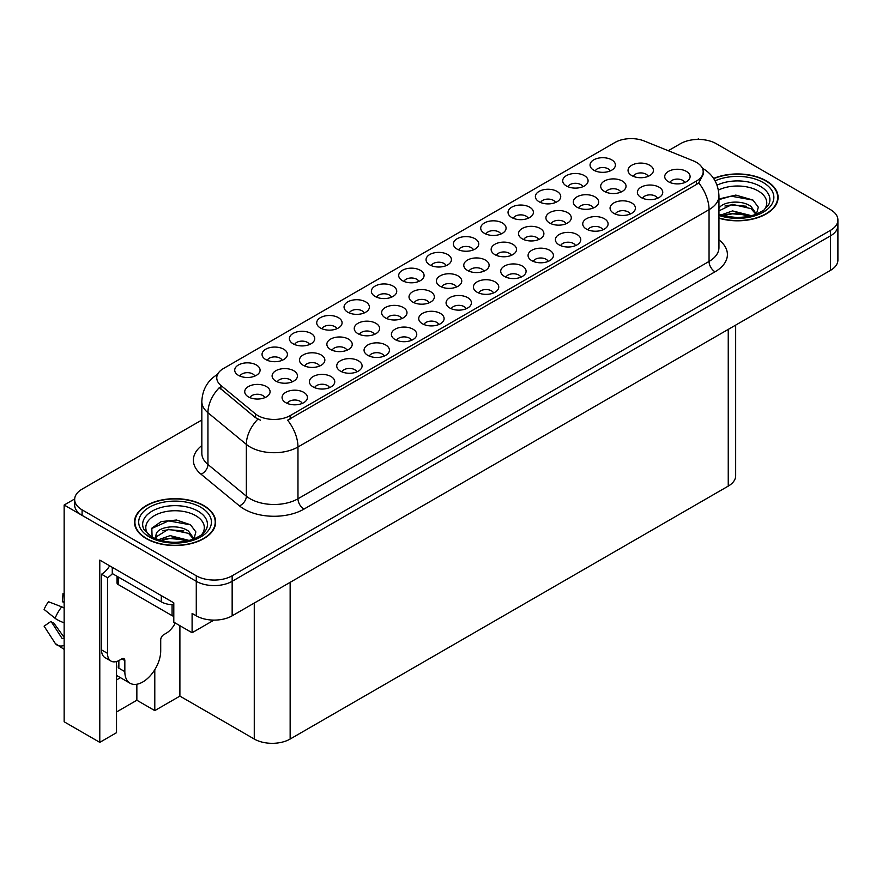 <?xml version="1.0" encoding="UTF-8"?>
<svg xmlns="http://www.w3.org/2000/svg" width="882" height="882" viewBox="0 0 882 882"><rect width="100%" height="100%" fill="white"/><g stroke="black" fill="none" stroke-linecap="round" stroke-linejoin="round"><path stroke-width="1.32" d="M282.152 360.319A7.607 4.388 0 0 0 280.112 358.18A7.607 4.388 0 0 0 272.615 357.067A7.607 4.388 0 0 0 267.312 360.319M283.695 349.206A12.679 7.321 0 0 0 267.444 348.39A12.679 7.321 0 0 0 263.244 357.497A12.679 7.321 0 0 0 265.758 359.558A12.679 7.321 0 0 0 286.209 357.497A12.679 7.321 0 0 0 283.695 349.206M466.17 308.755A7.607 4.388 0 0 0 464.13 306.616A7.607 4.388 0 0 0 456.633 305.503A7.607 4.388 0 0 0 451.319 308.755M467.714 297.642A12.679 7.321 0 0 0 451.463 296.826A12.679 7.321 0 0 0 447.262 305.922A12.679 7.321 0 0 0 449.776 307.994A12.679 7.321 0 0 0 470.227 305.922A12.679 7.321 0 0 0 467.714 297.642M364.156 312.978A7.607 4.388 0 0 0 362.105 310.839A7.607 4.388 0 0 0 354.608 309.725A7.607 4.388 0 0 0 349.305 312.978M365.699 301.865A12.679 7.321 0 0 0 349.448 301.049A12.679 7.321 0 0 0 345.248 310.144A12.679 7.321 0 0 0 347.762 312.217A12.679 7.321 0 0 0 368.213 310.144A12.679 7.321 0 0 0 365.699 301.865M520.832 277.191A7.607 4.388 0 0 0 518.792 275.052A7.607 4.388 0 0 0 511.295 273.938A7.607 4.388 0 0 0 505.992 277.191M522.376 266.077A12.679 7.321 0 0 0 506.125 265.262A12.679 7.321 0 0 0 501.924 274.368A12.679 7.321 0 0 0 504.449 276.43A12.679 7.321 0 0 0 524.9 274.368A12.679 7.321 0 0 0 522.376 266.077M555.484 202.518A7.607 4.388 0 0 0 553.444 200.379A7.607 4.388 0 0 0 545.947 199.266A7.607 4.388 0 0 0 540.644 202.518M557.027 191.405A12.679 7.321 0 0 0 540.776 190.578A12.679 7.321 0 0 0 536.576 199.685A12.679 7.321 0 0 0 539.1 201.757A12.679 7.321 0 0 0 559.552 199.685A12.679 7.321 0 0 0 557.027 191.405M346.968 350.231A7.607 4.388 0 0 0 344.928 348.092A7.607 4.388 0 0 0 337.431 346.979A7.607 4.388 0 0 0 332.128 350.231M348.511 339.118A12.679 7.321 0 0 0 332.26 338.302A12.679 7.321 0 0 0 328.06 347.409A12.679 7.321 0 0 0 330.585 349.481A12.679 7.321 0 0 0 351.036 347.409A12.679 7.321 0 0 0 348.511 339.118M292.207 381.851A7.607 4.388 0 0 0 290.167 379.712A7.607 4.388 0 0 0 282.67 378.599A7.607 4.388 0 0 0 277.367 381.851M293.75 370.738A12.679 7.321 0 0 0 277.499 369.922A12.679 7.321 0 0 0 273.299 379.017A12.679 7.321 0 0 0 275.812 381.09A12.679 7.321 0 0 0 296.275 379.017A12.679 7.321 0 0 0 293.75 370.738M575.505 245.637A7.607 4.388 0 0 0 573.454 243.487A7.607 4.388 0 0 0 565.957 242.374A7.607 4.388 0 0 0 560.654 245.637M577.048 234.513A12.679 7.321 0 0 0 560.798 233.697A12.679 7.321 0 0 0 556.597 242.804A12.679 7.321 0 0 0 559.111 244.876A12.679 7.321 0 0 0 579.562 242.804A12.679 7.321 0 0 0 577.048 234.513M610.157 170.954A7.607 4.388 0 0 0 608.106 168.815A7.607 4.388 0 0 0 600.609 167.701A7.607 4.388 0 0 0 595.306 170.954M611.7 159.84A12.679 7.321 0 0 0 595.449 159.025A12.679 7.321 0 0 0 591.249 168.12A12.679 7.321 0 0 0 593.762 170.193A12.679 7.321 0 0 0 614.214 168.12A12.679 7.321 0 0 0 611.7 159.84M401.729 318.623A7.607 4.388 0 0 0 399.689 316.484A7.607 4.388 0 0 0 392.192 315.37A7.607 4.388 0 0 0 386.889 318.623M403.272 307.509A12.679 7.321 0 0 0 387.022 306.693A12.679 7.321 0 0 0 382.821 315.789A12.679 7.321 0 0 0 385.346 317.862A12.679 7.321 0 0 0 405.797 315.789A12.679 7.321 0 0 0 403.272 307.509M538.637 239.573A7.607 4.388 0 0 0 536.598 237.434A7.607 4.388 0 0 0 529.101 236.321A7.607 4.388 0 0 0 523.798 239.573M540.181 228.46A12.679 7.321 0 0 0 523.93 227.644A12.679 7.321 0 0 0 519.73 236.751A12.679 7.321 0 0 0 522.243 238.824A12.679 7.321 0 0 0 542.695 236.751A12.679 7.321 0 0 0 540.181 228.46M411.497 340.32A7.607 4.388 0 0 0 409.457 338.181A7.607 4.388 0 0 0 401.96 337.067A7.607 4.388 0 0 0 396.657 340.32M413.041 329.207A12.679 7.321 0 0 0 396.79 328.391A12.679 7.321 0 0 0 392.589 337.486A12.679 7.321 0 0 0 395.114 339.559A12.679 7.321 0 0 0 415.565 337.486A12.679 7.321 0 0 0 413.041 329.207M500.822 234.072A7.607 4.388 0 0 0 498.782 231.933A7.607 4.388 0 0 0 491.285 230.819A7.607 4.388 0 0 0 485.971 234.072M502.365 222.959A12.679 7.321 0 0 0 486.114 222.143A12.679 7.321 0 0 0 481.914 231.249A12.679 7.321 0 0 0 484.427 233.311A12.679 7.321 0 0 0 504.879 231.249A12.679 7.321 0 0 0 502.365 222.959M264.832 397.661A7.607 4.388 0 0 0 262.781 395.522A7.607 4.388 0 0 0 255.284 394.408A7.607 4.388 0 0 0 249.981 397.661M266.375 386.548A12.679 7.321 0 0 0 250.124 385.732A12.679 7.321 0 0 0 245.924 394.827A12.679 7.321 0 0 0 248.437 396.9A12.679 7.321 0 0 0 268.889 394.827A12.679 7.321 0 0 0 266.375 386.548M602.836 229.849A7.607 4.388 0 0 0 600.796 227.71A7.607 4.388 0 0 0 593.299 226.597A7.607 4.388 0 0 0 587.985 229.849M604.379 218.736A12.679 7.321 0 0 0 588.129 217.92A12.679 7.321 0 0 0 583.928 227.016A12.679 7.321 0 0 0 586.442 229.088A12.679 7.321 0 0 0 606.893 227.016A12.679 7.321 0 0 0 604.379 218.736M429.115 302.813A7.607 4.388 0 0 0 427.075 300.674A7.607 4.388 0 0 0 419.578 299.56A7.607 4.388 0 0 0 414.264 302.813M430.659 291.699A12.679 7.321 0 0 0 414.408 290.884A12.679 7.321 0 0 0 410.207 299.979A12.679 7.321 0 0 0 412.721 302.052A12.679 7.321 0 0 0 433.172 299.979A12.679 7.321 0 0 0 430.659 291.699M566.024 223.774A7.607 4.388 0 0 0 563.973 221.625A7.607 4.388 0 0 0 556.476 220.511A7.607 4.388 0 0 0 551.173 223.774M567.567 212.65A12.679 7.321 0 0 0 551.316 211.834A12.679 7.321 0 0 0 547.116 220.941A12.679 7.321 0 0 0 549.629 223.014A12.679 7.321 0 0 0 570.081 220.941A12.679 7.321 0 0 0 567.567 212.65M657.498 198.285A7.607 4.388 0 0 0 655.458 196.146A7.607 4.388 0 0 0 647.961 195.032A7.607 4.388 0 0 0 642.658 198.285M659.041 187.171A12.679 7.321 0 0 0 642.791 186.356A12.679 7.321 0 0 0 638.59 195.462A12.679 7.321 0 0 0 641.115 197.535A12.679 7.321 0 0 0 661.566 195.462A12.679 7.321 0 0 0 659.041 187.171M483.876 271.193A7.607 4.388 0 0 0 481.837 269.054A7.607 4.388 0 0 0 474.34 267.941A7.607 4.388 0 0 0 469.026 271.193M485.42 260.08A12.679 7.321 0 0 0 469.169 259.264A12.679 7.321 0 0 0 464.968 268.36A12.679 7.321 0 0 0 467.482 270.432A12.679 7.321 0 0 0 487.933 268.36A12.679 7.321 0 0 0 485.42 260.08M620.785 192.155A7.607 4.388 0 0 0 618.734 190.016A7.607 4.388 0 0 0 611.248 188.902A7.607 4.388 0 0 0 605.934 192.155M622.328 181.042A12.679 7.321 0 0 0 606.077 180.226A12.679 7.321 0 0 0 601.877 189.321A12.679 7.321 0 0 0 604.391 191.394A12.679 7.321 0 0 0 624.842 189.321A12.679 7.321 0 0 0 622.328 181.042M302.173 403.438A7.607 4.388 0 0 0 300.123 401.299A7.607 4.388 0 0 0 292.626 400.185A7.607 4.388 0 0 0 287.323 403.438M303.717 392.325A12.679 7.321 0 0 0 287.466 391.509A12.679 7.321 0 0 0 283.265 400.604A12.679 7.321 0 0 0 285.779 402.677A12.679 7.321 0 0 0 306.23 400.604A12.679 7.321 0 0 0 303.717 392.325M254.821 376.107A7.607 4.388 0 0 0 252.781 373.957A7.607 4.388 0 0 0 245.284 372.843A7.607 4.388 0 0 0 239.97 376.107M256.364 364.983A12.679 7.321 0 0 0 240.113 364.167A12.679 7.321 0 0 0 235.913 373.273A12.679 7.321 0 0 0 238.427 375.346A12.679 7.321 0 0 0 258.878 373.273A12.679 7.321 0 0 0 256.364 364.983M684.84 182.508A7.607 4.388 0 0 0 682.789 180.369A7.607 4.388 0 0 0 675.292 179.255A7.607 4.388 0 0 0 669.989 182.508M686.383 171.395A12.679 7.321 0 0 0 670.133 170.579A12.679 7.321 0 0 0 665.932 179.674A12.679 7.321 0 0 0 668.446 181.747A12.679 7.321 0 0 0 688.897 179.674A12.679 7.321 0 0 0 686.383 171.395M511.262 255.383A7.607 4.388 0 0 0 509.212 253.244A7.607 4.388 0 0 0 501.715 252.131A7.607 4.388 0 0 0 496.412 255.383M512.806 244.27A12.679 7.321 0 0 0 496.555 243.454A12.679 7.321 0 0 0 492.354 252.561A12.679 7.321 0 0 0 494.868 254.622A12.679 7.321 0 0 0 515.32 252.561A12.679 7.321 0 0 0 512.806 244.27M648.16 176.345A7.607 4.388 0 0 0 646.12 174.206A7.607 4.388 0 0 0 638.623 173.093A7.607 4.388 0 0 0 633.32 176.345M649.703 165.232A12.679 7.321 0 0 0 633.452 164.416A12.679 7.321 0 0 0 629.252 173.511A12.679 7.321 0 0 0 631.777 175.584A12.679 7.321 0 0 0 652.228 173.511A12.679 7.321 0 0 0 649.703 165.232M391.487 297.201A7.607 4.388 0 0 0 389.447 295.062A7.607 4.388 0 0 0 381.95 293.949A7.607 4.388 0 0 0 376.636 297.201M393.03 286.088A12.679 7.321 0 0 0 376.779 285.272A12.679 7.321 0 0 0 372.579 294.368A12.679 7.321 0 0 0 375.093 296.44A12.679 7.321 0 0 0 395.544 294.368A12.679 7.321 0 0 0 393.03 286.088M329.504 387.661A7.607 4.388 0 0 0 327.465 385.522A7.607 4.388 0 0 0 319.968 384.409A7.607 4.388 0 0 0 314.654 387.661M331.048 376.548A12.679 7.321 0 0 0 314.797 375.732A12.679 7.321 0 0 0 310.596 384.828A12.679 7.321 0 0 0 313.11 386.9A12.679 7.321 0 0 0 333.561 384.828A12.679 7.321 0 0 0 331.048 376.548M356.835 371.873A7.607 4.388 0 0 0 354.796 369.734A7.607 4.388 0 0 0 347.299 368.621A7.607 4.388 0 0 0 341.984 371.873M358.379 360.76A12.679 7.321 0 0 0 342.128 359.944A12.679 7.321 0 0 0 337.927 369.051A12.679 7.321 0 0 0 340.441 371.124A12.679 7.321 0 0 0 360.892 369.051A12.679 7.321 0 0 0 358.379 360.76M446.149 265.636A7.607 4.388 0 0 0 444.109 263.498A7.607 4.388 0 0 0 436.612 262.384A7.607 4.388 0 0 0 431.309 265.636M447.692 254.523A12.679 7.321 0 0 0 431.441 253.707A12.679 7.321 0 0 0 427.241 262.803A12.679 7.321 0 0 0 429.766 264.876A12.679 7.321 0 0 0 450.217 262.803A12.679 7.321 0 0 0 447.692 254.523M548.163 261.414A7.607 4.388 0 0 0 546.123 259.275A7.607 4.388 0 0 0 538.626 258.161A7.607 4.388 0 0 0 533.323 261.414M549.718 250.301A12.679 7.321 0 0 0 533.467 249.485A12.679 7.321 0 0 0 529.266 258.58A12.679 7.321 0 0 0 531.78 260.653A12.679 7.321 0 0 0 552.231 258.58A12.679 7.321 0 0 0 549.718 250.301M582.815 186.73A7.607 4.388 0 0 0 580.775 184.592A7.607 4.388 0 0 0 573.278 183.478A7.607 4.388 0 0 0 567.975 186.73M584.358 175.617A12.679 7.321 0 0 0 568.107 174.801A12.679 7.321 0 0 0 563.907 183.908A12.679 7.321 0 0 0 566.431 185.97A12.679 7.321 0 0 0 586.883 183.908A12.679 7.321 0 0 0 584.358 175.617M374.354 334.432A7.607 4.388 0 0 0 372.314 332.282A7.607 4.388 0 0 0 364.817 331.169A7.607 4.388 0 0 0 359.503 334.432M375.897 323.308A12.679 7.321 0 0 0 359.647 322.492A12.679 7.321 0 0 0 355.446 331.599A12.679 7.321 0 0 0 357.96 333.672A12.679 7.321 0 0 0 378.411 331.599A12.679 7.321 0 0 0 375.897 323.308M438.839 324.532A7.607 4.388 0 0 0 436.788 322.393A7.607 4.388 0 0 0 429.291 321.28A7.607 4.388 0 0 0 423.988 324.532M440.383 313.419A12.679 7.321 0 0 0 424.132 312.603A12.679 7.321 0 0 0 419.931 321.71A12.679 7.321 0 0 0 422.445 323.771A12.679 7.321 0 0 0 442.896 321.71A12.679 7.321 0 0 0 440.383 313.419M593.399 207.965A7.607 4.388 0 0 0 591.359 205.826A7.607 4.388 0 0 0 583.862 204.712A7.607 4.388 0 0 0 578.559 207.965M594.942 196.851A12.679 7.321 0 0 0 578.691 196.025A12.679 7.321 0 0 0 574.491 205.131A12.679 7.321 0 0 0 577.015 207.204A12.679 7.321 0 0 0 597.467 205.131A12.679 7.321 0 0 0 594.942 196.851M456.49 287.003A7.607 4.388 0 0 0 454.45 284.864A7.607 4.388 0 0 0 446.953 283.75A7.607 4.388 0 0 0 441.65 287.003M458.045 275.89A12.679 7.321 0 0 0 441.794 275.074A12.679 7.321 0 0 0 437.593 284.169A12.679 7.321 0 0 0 440.107 286.242A12.679 7.321 0 0 0 460.558 284.169A12.679 7.321 0 0 0 458.045 275.89M473.491 249.86A7.607 4.388 0 0 0 471.44 247.721A7.607 4.388 0 0 0 463.943 246.607A7.607 4.388 0 0 0 458.64 249.86M475.034 238.746A12.679 7.321 0 0 0 458.783 237.931A12.679 7.321 0 0 0 454.583 247.026A12.679 7.321 0 0 0 457.097 249.099A12.679 7.321 0 0 0 477.548 247.026A12.679 7.321 0 0 0 475.034 238.746M384.166 356.096A7.607 4.388 0 0 0 382.127 353.958A7.607 4.388 0 0 0 374.63 352.844A7.607 4.388 0 0 0 369.326 356.096M385.71 344.983A12.679 7.321 0 0 0 369.459 344.167A12.679 7.321 0 0 0 365.258 353.263A12.679 7.321 0 0 0 367.783 355.336A12.679 7.321 0 0 0 388.234 353.263A12.679 7.321 0 0 0 385.71 344.983M418.818 281.413A7.607 4.388 0 0 0 416.778 279.274A7.607 4.388 0 0 0 409.281 278.161A7.607 4.388 0 0 0 403.978 281.413M420.361 270.3A12.679 7.321 0 0 0 404.11 269.484A12.679 7.321 0 0 0 399.91 278.591A12.679 7.321 0 0 0 402.424 280.663A12.679 7.321 0 0 0 422.875 278.591A12.679 7.321 0 0 0 420.361 270.3M336.814 328.765A7.607 4.388 0 0 0 334.774 326.616A7.607 4.388 0 0 0 327.277 325.502A7.607 4.388 0 0 0 321.974 328.765M338.368 317.641A12.679 7.321 0 0 0 322.117 316.825A12.679 7.321 0 0 0 317.917 325.932A12.679 7.321 0 0 0 320.431 328.005A12.679 7.321 0 0 0 340.882 325.932A12.679 7.321 0 0 0 338.368 317.641M493.501 292.978A7.607 4.388 0 0 0 491.461 290.828A7.607 4.388 0 0 0 483.964 289.715A7.607 4.388 0 0 0 478.65 292.978M495.045 281.854A12.679 7.321 0 0 0 478.794 281.038A12.679 7.321 0 0 0 474.593 290.145A12.679 7.321 0 0 0 477.107 292.218A12.679 7.321 0 0 0 497.558 290.145A12.679 7.321 0 0 0 495.045 281.854M528.153 218.295A7.607 4.388 0 0 0 526.113 216.156A7.607 4.388 0 0 0 518.616 215.043A7.607 4.388 0 0 0 513.302 218.295M529.696 207.182A12.679 7.321 0 0 0 513.445 206.366A12.679 7.321 0 0 0 509.245 215.462A12.679 7.321 0 0 0 511.758 217.534A12.679 7.321 0 0 0 532.21 215.462A12.679 7.321 0 0 0 529.696 207.182M319.593 366.041A7.607 4.388 0 0 0 317.542 363.902A7.607 4.388 0 0 0 310.045 362.789A7.607 4.388 0 0 0 304.742 366.041M321.136 354.928A12.679 7.321 0 0 0 304.885 354.112A12.679 7.321 0 0 0 300.685 363.219A12.679 7.321 0 0 0 303.199 365.28A12.679 7.321 0 0 0 323.65 363.219A12.679 7.321 0 0 0 321.136 354.928M630.167 214.072A7.607 4.388 0 0 0 628.127 211.934A7.607 4.388 0 0 0 620.63 210.82A7.607 4.388 0 0 0 615.327 214.072M631.71 202.959A12.679 7.321 0 0 0 615.46 202.143A12.679 7.321 0 0 0 611.259 211.239A12.679 7.321 0 0 0 613.773 213.312A12.679 7.321 0 0 0 634.224 211.239A12.679 7.321 0 0 0 631.71 202.959M309.483 344.542A7.607 4.388 0 0 0 307.443 342.403A7.607 4.388 0 0 0 299.946 341.29A7.607 4.388 0 0 0 294.643 344.542M311.026 333.429A12.679 7.321 0 0 0 294.775 332.613A12.679 7.321 0 0 0 290.575 341.709A12.679 7.321 0 0 0 293.1 343.782A12.679 7.321 0 0 0 313.551 341.709A12.679 7.321 0 0 0 311.026 333.429M696.493 162.376A22.833 13.175 0 0 0 693.45 160.899L644.224 140.999A22.833 13.175 0 0 0 614.986 142.476L223.444 368.533A22.833 13.175 0 0 0 216.763 377.849A22.833 13.175 0 0 0 220.886 385.412L255.361 413.823A22.833 13.175 0 0 0 290.2 415.587L696.493 181.019A22.833 13.175 0 0 0 703.186 171.703A22.833 13.175 0 0 0 696.493 162.376M74.683 498.947L64.154 505.022L196.278 581.304A25.369 14.641 0 0 0 232.153 581.304L830.469 235.869A25.369 14.641 0 0 0 837.9 225.505A25.369 14.641 0 0 1 830.469 235.869L232.153 581.304A25.369 14.641 0 0 1 196.278 581.304L82.092 515.375A25.369 14.641 0 0 1 74.661 505.022L74.661 499.499A25.369 14.641 0 0 0 82.092 509.851L196.278 575.781A25.369 14.641 0 0 0 232.153 575.781L830.469 230.345A25.369 14.641 0 0 0 837.9 219.982A25.369 14.641 0 0 0 830.469 209.629L716.283 143.711A25.369 14.641 0 0 0 680.408 143.711L668.258 150.723M699.305 139.433L698.346 138.871L697.386 139.433M116.523 661.511L116.523 732.688L99.787 742.357L99.787 560.114L173.798 602.836L173.798 622.174L192.1 632.736L192.1 613.398L196.278 615.823A25.369 14.641 0 0 0 232.153 615.823L830.469 270.377A25.369 14.641 0 0 0 837.9 260.025L837.9 219.982M213.962 620.101L192.1 632.736M99.787 742.357L64.154 721.785L64.154 505.022M735.665 325.116L735.665 475.751A25.369 14.641 180 0 1 728.245 486.114L290.145 739.039A25.369 14.641 180 0 1 254.27 739.039L179.895 696.107L179.895 625.691M179.895 696.107L154.791 710.605L154.791 669.714M116.523 711.983L136.853 700.242L154.791 710.605M116.523 679.912A27.055 15.622 120 0 0 120.283 677.585M136.853 700.242L136.853 684.245M718.951 218.218A40.583 23.428 0 0 0 778.089 197.381A40.583 23.428 0 0 0 766.204 180.81A40.583 23.428 0 0 0 713.615 178.44M203.753 505.54A40.583 23.428 0 0 0 159.532 500.458A40.583 23.428 0 0 0 134.472 522.111A40.583 23.428 0 0 0 146.357 538.67A40.583 23.428 0 0 0 190.589 543.753A40.583 23.428 0 0 0 215.638 522.111A40.583 23.428 0 0 0 203.753 505.54M134.902 524.261A40.583 23.428 0 0 0 134.759 524.867M703.186 171.703L703.186 174.493L698.709 182.85L696.493 184.459L287.631 420.185A29.591 17.089 60 0 1 297.973 446.998A33.814 19.525 180 0 1 250.146 446.998A33.814 19.525 180 0 1 246.354 444.396L207.943 412.721A33.814 19.525 180 0 1 201.835 401.519L201.835 453.293A33.814 19.525 0 0 0 207.943 464.494L246.354 496.169A33.814 19.525 0 0 0 250.146 498.771A33.814 19.525 0 0 0 297.973 498.771L709.051 261.436A33.814 19.525 0 0 0 718.951 247.633L718.951 195.859A33.814 19.525 180 0 1 709.051 209.662A29.591 17.089 -120 0 0 698.709 182.85M260.488 420.185L255.361 417.594L219.353 387.617A29.591 19.79 129.5 0 0 207.943 412.721L207.943 464.494A8.456 5.656 -50.5 0 1 201.019 474.196A42.27 24.409 180 0 1 201.835 445.553M201.835 420.008L82.092 489.146A25.369 14.641 0 0 0 74.661 499.499M215.362 524.867A40.583 23.428 0 0 0 215.219 524.261M777.803 200.137A40.583 23.428 0 0 0 777.67 199.53M718.411 190.104A29.26 16.89 180 0 1 758.2 190.953A29.26 16.89 180 0 1 763.966 210.103M756.238 214.888L758.311 207.171L752.941 200.049L735.808 195.087L718.951 198.979M713.77 178.671A40.164 23.186 180 0 1 765.907 180.986A40.164 23.186 180 0 1 777.67 197.381A40.164 23.186 180 0 1 718.951 217.942M720.826 215.054L732.556 210.908L751.784 215.77M723.031 215.715L736.205 213.003L749.292 216.366M718.951 213.841A19.117 11.036 0 0 0 719.282 214.513M718.598 209.563C719.977 201.956 740.88 198.935 751.023 206.454L756.536 214.205M718.951 210.853L732.424 204.348L751.023 208.648L756.006 214.403M718.951 199.641L731.057 196.157L753.041 200.115M724.96 206.035L731.057 204.922L746.304 206.234M724.982 214.789L731.057 213.687L746.315 215.01M124.836 660.585L121.848 658.865A4.223 2.437 -60 0 1 123.965 658.656A4.223 2.437 -60 0 1 124.836 660.585L124.836 671.632A25.369 14.641 120 0 0 130.095 683.241A25.369 14.641 120 0 0 142.774 681.984A25.369 14.641 120 0 0 160.711 650.927L160.711 639.88A4.223 2.437 -60 0 1 163.699 634.698L166.092 633.32A16.912 9.768 -60 0 0 175.286 623.023M118.861 667.487L118.265 667.839L118.861 668.181L118.861 660.574M118.265 667.839A25.369 14.641 -60 0 1 118.861 662.184M64.154 638.127A9.305 7.398 -37.9 0 0 63.89 638.215L62.831 638.568A0.849 0.673 142.1 0 1 62.027 638.347L51.046 621.358A11.598 6.692 120 0 0 53.692 622.89L64.154 637.399M64.154 602.516A11.598 6.692 120 0 0 62.335 601.8L64.154 601.888M51.046 621.358L44.1 626.165L55.081 643.165A9.305 7.398 -37.9 0 0 55.379 643.584A9.305 7.398 -37.9 0 0 63.89 645.525L64.154 645.437M64.154 608.084A9.305 1.731 37.7 0 0 61.696 606.838L48.543 601.745A19.448 11.223 120 0 0 44.1 609.44L55.081 618.282A9.305 1.731 -157.7 0 0 63.89 622.725L64.154 622.824M64.154 593.432L63.03 593.377L62.335 601.8M121.848 658.865L119.456 660.243A16.912 9.768 -60 0 1 111 661.081L105.024 657.63A16.912 9.768 -60 0 1 101.518 649.891L101.518 574.226A16.912 9.768 120 0 0 109.677 565.814M112.422 573.62A16.912 9.768 -60 0 1 107.505 577.677L101.518 574.226M111 661.081A16.912 9.768 -60 0 1 107.505 653.341L107.505 577.677M161.307 595.626L161.307 601.844A16.912 9.757 0 0 0 173.798 604.699M112.279 567.324L112.279 573.543L161.307 601.844M148.595 534.834A29.26 16.89 180 0 1 158.22 513.809A29.26 16.89 180 0 1 195.749 515.683A29.26 16.89 180 0 1 201.515 534.834M193.786 539.608L195.859 531.901L190.501 524.779L176.532 520.016L161.263 521.56L151.803 528.197L152.101 536.697M203.455 505.717A40.164 23.186 180 0 1 215.219 522.111A40.164 23.186 180 0 1 190.424 543.533A40.164 23.186 180 0 1 146.655 538.505A40.164 23.186 180 0 1 134.902 522.111A40.164 23.186 180 0 1 159.686 500.689A40.164 23.186 180 0 1 203.455 505.717M158.374 539.773L170.116 535.628L189.343 540.49M160.579 540.446L173.754 537.733L186.841 541.096M155.243 538.604L156.147 534.294A19.117 11.036 0 0 0 155.949 535.914A19.117 11.036 0 0 0 156.831 539.233M156.147 534.294C157.525 526.686 178.429 523.665 188.572 531.185L194.084 538.924M156.037 536.973L168.462 529.244L188.572 533.378L193.555 539.134M117.019 576.277L117.019 582.859A4.223 2.437 0 0 0 118.265 584.579L172.067 615.647A4.223 2.437 0 0 0 173.798 616.253M151.583 528.583L168.605 520.887L190.589 524.845M162.508 530.766L168.605 529.652L183.853 530.964M162.531 539.519L168.605 538.417L183.864 539.729M830.469 270.377L830.469 230.345M232.153 615.823L232.153 575.781M196.278 615.823L196.278 575.781M290.145 739.039L290.145 582.341M728.245 486.114L728.245 329.405M254.27 739.039L254.27 603.045M220.886 385.412L220.886 389.171M255.361 413.823L255.361 417.594M290.2 415.587L290.2 419.027M696.493 181.019L696.493 184.459M303.948 509.123A8.456 4.884 60 0 1 297.973 498.771L297.973 446.998L709.051 209.662L709.051 261.436A8.456 4.884 60 0 0 715.026 271.799L303.948 509.123A42.27 24.409 180 0 1 244.171 509.123A42.27 24.409 180 0 1 239.43 505.871L201.019 474.196M257.886 419.159A29.591 19.79 129.5 0 0 246.354 444.396L246.354 496.169A8.456 5.656 -50.5 0 1 239.43 505.871M718.951 239.893A42.27 24.409 180 0 1 715.026 271.799M82.092 509.851L82.092 515.375M717.044 185.132A32.391 18.698 180 0 1 760.416 186.4A32.391 18.698 180 0 1 768.751 204.558L763.713 210.302L755.995 214.414L747.484 216.729L737.528 217.589L724.817 216.167L718.951 214.392M715.093 180.854A36.36 20.992 180 0 1 763.217 182.541A36.36 20.992 180 0 1 766.215 210.258A36.36 20.992 180 0 1 718.951 215.429M124.836 671.632L118.861 668.181M61.696 606.838A28.919 16.703 120 0 0 55.081 618.282M64.154 622.075A26.504 15.303 120 0 0 63.89 622.725M107.505 653.341L101.518 649.891M143.81 529.288A32.391 18.698 180 0 1 158.782 508.175A32.391 18.698 180 0 1 197.965 511.13A32.391 18.698 180 0 1 206.3 529.288L205.451 530.788C202.684 533.18 206.168 533.092 193.544 539.134C178.307 543.985 164.284 543.191 151.461 536.741L143.81 529.288M200.765 507.26A36.36 20.992 180 0 1 200.765 536.951A36.36 20.992 180 0 1 149.345 536.951A36.36 20.992 180 0 1 149.345 507.26A36.36 20.992 180 0 1 200.765 507.26M172.067 615.647L172.067 604.677M118.265 584.579L118.265 576.993M718.951 195.859C718.378 183.699 713.042 174.581 702.921 168.506L702.359 168.186M217.865 374.166C207.744 380.241 202.408 389.359 201.835 401.519M777.67 197.381L777.67 200.754M130.095 683.241L116.523 675.414M64.154 649.384L55.379 643.584M215.219 522.111L215.219 525.485M134.902 522.111L134.902 525.485"/></g></svg>
